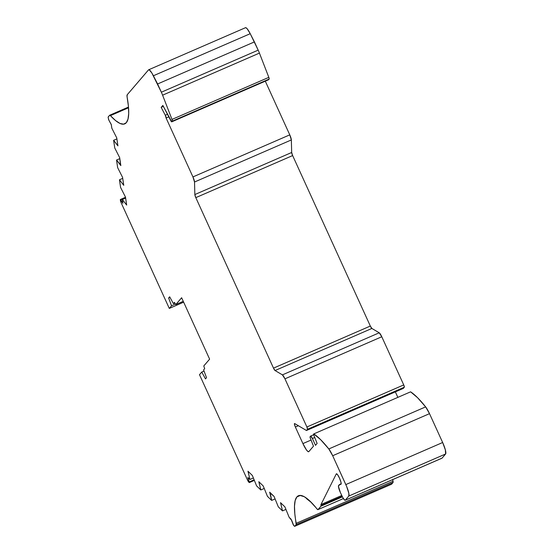 <?xml version="1.0" encoding="UTF-8"?>
<svg xmlns="http://www.w3.org/2000/svg" width="554" height="554" viewBox="0 0 554 554"><rect width="100%" height="100%" fill="white"/><g stroke="black" fill="none" stroke-linecap="round" stroke-linejoin="round"><path stroke-width="0.83" d="M268.448 79.762L171.747 121.818L172.391 120.924L171.996 119.422A2.161 0.409 66.5 0 1 172.342 121.132L269.168 79.056L268.579 79.748A2.133 0.409 -113.5 0 1 268.51 79.776A2.133 0.409 -113.5 0 0 268.545 79.769A2.133 0.409 -113.5 0 0 268.579 79.748L171.747 121.818L172.342 121.132L269.168 79.056A2.161 0.409 -113.5 0 0 268.822 77.352L171.996 119.422L162.599 95.177L259.431 53.101A10.755 2.05 -113.5 0 0 258.178 50.137L161.352 92.206A10.755 2.05 66.5 0 1 162.599 95.177L259.431 53.101A10.755 2.05 -113.5 0 0 258.178 50.137L161.352 92.206L157.599 83.973L254.424 41.903L258.178 50.137L161.352 92.206L151.838 72.976L149.255 69.866L148.514 69.894L127.226 94.741A10.755 2.05 66.5 0 0 127.06 96.701A107.545 20.519 66.5 0 1 126.319 122.676L128.009 119.096L128.701 113.487L128.383 105.966L127.06 96.701A10.755 2.05 66.5 0 1 127.226 94.741L127.06 96.701A107.545 20.519 66.5 0 1 126.319 122.676L126.312 122.683A107.545 20.519 66.5 0 1 124.754 123.861A107.545 20.519 66.5 0 1 110.419 115.641L128.535 107.767L110.419 115.641L109.623 115.287L108.155 117.157L108.577 119.56L111.312 124.705L111.832 128.209L116.749 137.904L117.926 145.861L113.618 140.314L114.747 147.946L119.664 157.641L120.841 165.598L116.534 160.051L117.663 167.682L122.579 177.377L123.757 185.334L119.449 179.787L122.725 178.36L119.449 179.787L120.578 187.418L125.495 197.113L126.672 205.07L122.365 199.523L125.64 198.097L122.365 199.523L122.856 203.256L120.682 199.876L125.592 197.743L120.322 199.752L125.592 197.743M167.467 114.29L165.286 115.239A2.154 0.409 66.5 0 1 166.117 118.03L168.811 116.866L166.117 118.03A2.154 0.409 66.5 0 1 166.103 118.037L166.117 118.03A2.154 0.409 66.5 0 1 166.103 118.037L192.937 176.927A5.311 1.011 66.5 0 1 194.523 182.01L291.349 139.933A5.311 1.011 -113.5 0 0 289.77 134.857L192.937 176.927L166.103 118.037A2.154 0.409 66.5 0 0 166.117 118.03L165.286 115.239L161.179 107.365L162.848 105.419L171.747 121.818A2.133 0.409 66.5 0 1 171.719 121.845A2.133 0.409 66.5 0 1 170.895 120.869L162.848 105.419L170.895 120.869A2.133 0.409 66.5 0 0 171.747 121.818L172.342 121.132L269.168 79.056L268.579 79.748L171.747 121.818M342.143 496.329L320.974 505.525A3.227 0.616 66.5 0 1 320.932 506.183L320.974 505.525L342.143 496.329L320.974 505.525A5.381 1.025 66.5 0 1 321.001 504.507L336.285 473.912A5.727 1.094 66.5 0 1 336.333 473.843L336.333 473.843A5.727 1.094 66.5 0 1 336.416 473.781A5.727 1.094 66.5 0 1 339.595 478.351A5.727 1.094 66.5 0 1 341.063 484.224A5.727 1.094 66.5 0 1 340.98 484.286A5.727 1.094 66.5 0 1 340.939 484.3L339.415 484.605L341.181 483.836L339.415 484.605L338.446 486.419L340.357 492.458A6.454 1.233 66.5 0 1 338.584 485.574L341.181 483.836M254.099 479.819L249.224 481.932L249.321 482.569L249.224 481.932L254.099 479.819L249.224 481.932L249.321 482.569L254.334 480.394L249.307 482.582L248.822 482.174A3.227 0.616 66.5 0 1 247.444 479.896L249.307 482.582M117.843 145.321L116.749 137.904L111.832 128.209L111.312 124.705L108.923 120.28L108.182 117.573A3.227 0.616 66.5 0 1 108.224 116.922L109.623 115.287A5.381 1.025 66.5 0 1 110.419 115.641A107.545 20.519 66.5 0 0 126.312 122.683L123.632 124.165L120.038 123.466L115.599 120.606L110.419 115.641A5.381 1.025 66.5 0 0 109.706 115.225A5.381 1.025 66.5 0 0 109.623 115.287L108.224 116.922A3.227 0.616 66.5 0 0 108.182 117.573L108.923 120.28L111.243 124.408L111.832 128.209L116.749 137.904L117.926 145.861L113.618 140.314L116.894 138.888L113.618 140.314L114.747 147.946L119.664 157.641L120.841 165.598L116.534 160.051L119.809 158.624L116.534 160.051L117.663 167.682L122.579 177.377L123.757 185.334L119.449 179.787L120.578 187.418L125.495 197.113L126.672 205.07L122.365 199.523L122.87 203.242L120.682 199.876L122.843 202.764M248.434 478.019L247.984 478.213L249.224 481.932L247.984 478.213L248.434 478.019L247.984 478.213L247.901 477.562L249.951 479.48L253.351 478.005L249.951 479.48L247.963 471.225L252.34 475.443L256.606 485.9L260.802 489.951L264.203 488.476L260.802 489.951L258.815 481.696L263.192 485.92L267.457 496.37L271.654 500.421L275.054 498.946L271.654 500.421L269.666 492.167L274.043 496.391L278.309 506.848L282.505 510.899L285.906 509.417L282.505 510.899L280.518 502.644L284.894 506.862L289.153 517.318L291.085 519.181L293.308 524.922L291.743 520.448L293.648 525.434L294.77 526.265A3.227 0.616 66.5 0 1 294.721 526.3A3.227 0.616 66.5 0 1 294.368 526.134L293.648 525.434L294.368 526.134A3.227 0.616 66.5 0 0 294.77 526.265L296.175 524.624L393.001 482.555L391.595 484.189L294.77 526.265L296.175 524.624L393.001 482.555A5.381 1.025 -113.5 0 0 393.035 481.232L296.203 523.308A5.381 1.025 66.5 0 1 296.175 524.624L294.832 513.89L294.486 506.252L295.171 500.56L296.875 496.931A107.545 20.519 66.5 0 1 298.433 495.747A107.545 20.519 66.5 0 1 315.946 507.623L309.672 500.837L304.305 496.723L299.998 495.414L296.875 496.931A107.545 20.519 66.5 0 1 315.946 507.623L315.974 507.686A107.545 20.519 66.5 0 1 317.02 508.967L318.024 509.569A5.381 1.025 66.5 0 1 317.948 509.632A5.381 1.025 66.5 0 1 317.02 508.967A107.545 20.519 66.5 0 0 315.974 507.686A107.545 20.519 66.5 0 1 317.02 508.967A5.381 1.025 66.5 0 0 318.024 509.569L320.932 506.183L342.407 496.848M343.383 498.552L318.024 509.569L343.383 498.552L318.024 509.569L320.932 506.183A3.227 0.616 66.5 0 0 320.974 505.525L321.001 504.507L336.285 473.912A5.727 1.094 66.5 0 1 336.333 473.843L337.58 474.709L339.484 478.116L340.925 482.056L341.063 484.224A5.727 1.094 66.5 0 1 340.939 484.3L339.415 484.605L338.584 485.574A6.454 1.233 66.5 0 0 340.357 492.458L342.781 497.54L344.699 500.144L345.246 500.193A6.454 1.233 66.5 0 1 345.149 500.262A6.454 1.233 66.5 0 1 341.693 495.38L340.357 492.458L341.693 495.38A6.454 1.233 66.5 0 0 345.246 500.193L348.791 496.052L445.617 453.982A10.755 2.05 -113.5 0 0 442.653 442.507L345.828 484.584A10.755 2.05 66.5 0 1 348.791 496.052L348.868 493.455L346.666 486.516L332.684 455.734L429.509 413.658A10.755 2.05 -113.5 0 0 425.638 406.885L328.813 448.955A10.755 2.05 66.5 0 1 332.684 455.734L328.813 448.955L320.745 439.779L313.772 433.914L313.474 434.253L317.117 443.442L315.489 445.34L312.38 438.519L314.755 437.487L312.38 438.519L310.607 436.116A3.227 0.616 66.5 0 1 310.649 436.074A3.227 0.616 66.5 0 1 312.38 438.519L314.755 437.487M163.361 106.416L161.179 107.365L162.848 105.419L161.179 107.365L163.361 106.416L161.179 107.365L165.286 115.239A2.154 0.409 66.5 0 1 166.117 118.03M249.321 482.569L254.334 480.394L249.321 482.569L248.822 482.174A3.227 0.616 66.5 0 1 247.444 479.896L199.502 374.691L247.444 479.896L199.502 374.691L201.753 372.059L204.031 371.069L201.753 372.059L199.502 374.691L201.753 372.059L204.031 371.069M391.436 484.224L391.595 484.189A3.227 0.616 -113.5 0 1 391.491 484.238A3.227 0.616 -113.5 0 0 391.553 484.224A3.227 0.616 -113.5 0 0 391.595 484.189L294.77 526.265L296.175 524.624L393.001 482.555L391.595 484.189L294.77 526.265M311.057 440.056L302.92 443.595A10.755 2.05 66.5 0 0 308.841 451.614L307.934 451.531L306.494 449.98L302.92 443.595L311.057 440.056L302.92 443.595A10.755 2.05 66.5 0 0 308.682 451.732L308.689 451.725A10.755 2.05 66.5 0 0 308.841 451.614L313.488 446.185L308.841 451.614L313.488 446.185L310.448 438.512A2.154 0.409 66.5 0 1 310.074 436.732L310.607 436.116L310.025 436.947L310.448 438.512A2.154 0.409 66.5 0 1 310.074 436.732L310.607 436.116A3.227 0.616 66.5 0 1 312.38 438.519L315.489 445.34L312.38 438.519M175.493 304.07L171.553 305.78L169.295 308.419L183.651 302.179L169.295 308.419L171.553 305.78L175.493 304.07L171.553 305.78L169.295 308.419L121.354 203.207A3.227 0.616 66.5 0 1 120.419 200.416L121.354 203.207A3.227 0.616 66.5 0 1 120.419 200.416L120.322 199.752L120.682 199.876M169.995 297.408L168.624 298.004L171.553 305.78L168.624 298.004L169.995 297.408L168.624 298.004L169.662 296.792L173.395 303.634L174.849 303.003L173.395 303.634L174.468 302.38L175.791 304.568L183.263 301.321L175.791 304.568L181.636 297.747L209.62 359.151L203.775 365.965L204.675 368.652L203.595 369.906L206.524 377.69L205.492 378.894L201.753 372.059M395.348 391.872L397.855 397.37M302.92 443.595L295.365 427.023L302.92 443.595L295.365 427.023L298.357 425.728L295.365 427.023A3.227 0.616 66.5 0 1 294.527 423.547A3.227 0.616 66.5 0 1 294.707 423.581L306.459 430.5L307.498 429.288L404.323 387.218L403.291 388.423L306.459 430.5L307.498 429.288L404.323 387.218A2.154 0.409 -113.5 0 0 403.728 384.919L306.902 426.995A2.154 0.409 66.5 0 1 307.498 429.288L306.902 426.995L284.95 378.832L381.782 336.756A5.311 1.011 -113.5 0 0 379.241 332.795L282.415 374.871A5.311 1.011 66.5 0 1 284.95 378.832L282.415 374.871L275.047 370.536A3.227 0.616 66.5 0 1 273.503 368.126L370.328 326.05A3.227 0.616 -113.5 0 0 371.873 328.46L275.047 370.536L273.503 368.126L195.811 197.646A3.227 0.616 66.5 0 1 194.849 194.558L291.674 152.488A3.227 0.616 -113.5 0 0 292.637 155.577L195.811 197.646L194.849 194.558L194.523 182.01L192.937 176.927A5.311 1.011 66.5 0 1 194.523 182.01L291.349 139.933L291.674 152.488A3.227 0.616 -113.5 0 0 292.637 155.577L370.328 326.05A3.227 0.616 -113.5 0 0 371.873 328.46L379.241 332.795L282.415 374.871L275.047 370.536A3.227 0.616 66.5 0 1 273.503 368.126L370.328 326.05L371.873 328.46L275.047 370.536L371.873 328.46L379.241 332.795L282.415 374.871A5.311 1.011 66.5 0 1 284.95 378.832L381.782 336.756L403.728 384.919L306.902 426.995L284.95 378.832L381.782 336.756L403.728 384.919L306.902 426.995A2.154 0.409 66.5 0 1 307.498 429.288L404.323 387.218L403.291 388.423L306.459 430.5L307.498 429.288M250.228 33.69L258.178 50.137L254.424 41.903L157.599 83.973L153.396 75.766L250.228 33.69A10.755 2.05 -113.5 0 0 245.498 27.7L148.673 69.776A10.755 2.05 66.5 0 1 153.396 75.766L250.228 33.69L254.424 41.903L157.599 83.973L153.396 75.766L250.228 33.69L247.229 28.863L246.08 27.797L245.346 27.818A10.755 2.05 -113.5 0 1 250.228 33.69L254.424 41.903M300.365 495.414L296.875 496.931A107.545 20.519 66.5 0 0 296.203 523.308A5.381 1.025 66.5 0 1 296.175 524.624M306.674 498.78L311.41 502.54L306.674 498.78M320.974 505.525A5.381 1.025 66.5 0 1 321.001 504.507L341.742 495.491M345.149 500.262L441.981 458.193A6.454 1.233 -113.5 0 0 442.071 458.123L345.246 500.193L348.791 496.052L445.617 453.982L442.071 458.123L345.246 500.193L348.791 496.052L445.617 453.982L442.071 458.123L345.246 500.193M425.638 406.885A134.677 25.699 -113.5 0 0 410.597 391.837L417.571 397.703L425.638 406.885L328.813 448.955L425.638 406.885A10.755 2.05 -113.5 0 1 429.509 413.658L425.638 406.885A134.677 25.699 -113.5 0 0 410.597 391.837L313.772 433.914L313.474 434.253L317.117 443.442L315.489 445.34L317.117 443.442L313.474 434.253L313.772 433.914A134.677 25.699 -113.5 0 1 328.813 448.955A10.755 2.05 66.5 0 1 332.684 455.734L429.509 413.658L442.653 442.507L345.828 484.584L332.684 455.734L429.509 413.658L442.653 442.507L345.828 484.584A10.755 2.05 66.5 0 1 348.791 496.052M153.396 75.766A10.755 2.05 66.5 0 0 148.514 69.894L127.226 94.741L148.514 69.894A10.755 2.05 66.5 0 1 148.673 69.776M171.553 305.78L168.624 298.004L169.662 296.792L173.395 303.634L174.468 302.38L175.791 304.568L181.636 297.747L209.62 359.151L203.775 365.965L204.675 368.652L203.595 369.906L206.524 377.69L205.492 378.894L206.524 377.69L203.595 369.906L204.675 368.652L203.775 365.965L209.62 359.151L181.636 297.747L175.791 304.568L183.263 301.321M249.224 481.932L247.867 477.652L249.951 479.48L247.963 471.225L252.34 475.443L256.606 485.9L260.802 489.951L258.815 481.696L263.192 485.92L267.457 496.37L271.654 500.421L269.666 492.167L274.043 496.391L278.309 506.848L282.505 510.899L280.518 502.644L284.894 506.862L289.153 517.318L291.743 520.448L289.153 517.318L284.894 506.862L280.975 503.08M298.357 425.728L295.365 427.023L294.465 424.406L294.707 423.581L306.459 430.5L403.291 388.423L404.372 386.934L403.728 384.919A2.154 0.409 -113.5 0 1 404.323 387.218M161.352 92.206A10.755 2.05 66.5 0 1 162.599 95.177L259.431 53.101L268.822 77.352L171.996 119.422L162.599 95.177A10.755 2.05 66.5 0 0 161.352 92.206L157.599 83.973M391.595 484.189L393.118 482.091L392.738 479.584A107.545 20.519 -113.5 0 0 393.035 481.232L296.203 523.308A107.545 20.519 66.5 0 1 296.875 496.931M410.597 391.837L313.772 433.914L410.597 391.837M273.503 368.126L195.811 197.646A3.227 0.616 66.5 0 1 194.849 194.558L291.674 152.488L292.637 155.577L195.811 197.646L292.637 155.577L370.328 326.05L273.503 368.126L195.811 197.646M194.849 194.558L194.523 182.01L291.349 139.933L291.674 152.488L194.849 194.558L194.523 182.01M265.304 81.175L289.77 134.857A5.311 1.011 -113.5 0 1 291.349 139.933L289.77 134.857L265.304 81.175L289.77 134.857L192.937 176.927L166.103 118.037M445.617 453.982L445.361 449.903L442.653 442.507A10.755 2.05 -113.5 0 1 445.617 453.982L442.071 458.123A6.454 1.233 -113.5 0 1 441.863 458.213M381.782 336.756L379.241 332.795A5.311 1.011 -113.5 0 1 381.782 336.756L403.728 384.919M268.579 79.748L269.216 78.848L268.822 77.352L171.996 119.422A2.161 0.409 66.5 0 1 172.342 121.132M258.178 50.137A10.755 2.05 -113.5 0 1 259.431 53.101L268.822 77.352A2.161 0.409 -113.5 0 1 269.168 79.056M110.419 115.641L128.535 107.767M336.513 473.76L336.333 473.843A5.727 1.094 66.5 0 1 339.484 478.116A5.727 1.094 66.5 0 1 341.063 484.224A5.727 1.094 66.5 0 1 340.939 484.3L339.415 484.605M119.809 158.624L116.534 160.051L117.663 167.682L122.579 177.377L123.757 185.334L119.449 179.787L120.578 187.418L125.495 197.113L126.672 205.07L122.365 199.523L122.884 203.027L122.517 202.903M259.272 482.139L263.192 485.92L267.457 496.37L271.654 500.421L275.054 498.946M271.654 500.421L270.123 492.61M120.758 165.057L116.534 160.051M269.853 492.728L274.043 496.391L278.309 506.848L282.505 510.899L285.906 509.417M116.894 138.888L113.618 140.314L114.747 147.946L119.664 157.641L120.564 165.14M119.449 179.787L122.725 178.36M264.203 488.476L260.802 489.951L259.002 482.257M248.421 471.669L252.34 475.443L256.606 485.9L260.802 489.951M282.505 510.899L280.705 503.198M117.649 145.404L113.618 140.314M122.365 199.523L125.64 198.097M253.351 478.005L249.951 479.48L248.15 471.786M247.984 478.213L248.026 477.617L249.951 479.48M165.286 115.239L161.179 107.365M168.624 298.004L169.662 296.792L173.395 303.634L174.849 303.003M173.395 303.634L174.468 302.38L175.791 304.568M393.001 482.555A5.381 1.025 -113.5 0 0 393.035 481.232L296.203 523.308M311.396 502.526L305.171 497.243M295.365 427.023A3.227 0.616 66.5 0 1 294.707 423.581L306.459 430.5M289.77 134.857L192.937 176.927M318.024 509.569L320.932 506.183M321.001 504.507L336.285 473.912M345.828 484.584L332.684 455.734M328.813 448.955A134.677 25.699 -113.5 0 0 313.772 433.914M306.902 426.995L284.95 378.832M282.415 374.871L275.047 370.536M171.996 119.422L162.599 95.177M169.295 308.419L183.651 302.179M392.738 479.584A107.545 20.519 -113.5 0 0 393.035 481.232M429.509 413.658L442.653 442.507M371.873 328.46L379.241 332.795M292.637 155.577L370.328 326.05M291.349 139.933L291.674 152.488M259.431 53.101L268.822 77.352M310.649 436.074L313.675 434.765M120.357 199.523L125.523 197.279M294.721 526.3L391.553 484.224M171.719 121.845L268.545 79.769M317.954 509.625L343.397 498.572M109.713 115.225L128.48 107.067"/></g></svg>
